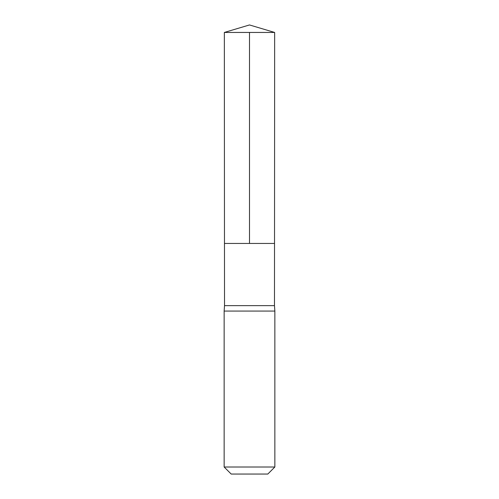 <?xml version="1.0" encoding="UTF-8"?>
<svg xmlns="http://www.w3.org/2000/svg" width="499" height="499" viewBox="0 0 499 499"><rect width="100%" height="100%" fill="white"/><g stroke="black" fill="none" stroke-linecap="round" stroke-linejoin="round"><path stroke-width="0.75" d="M224.344 32.447L224.475 243.45L274.525 243.45L274.481 305.637L224.519 305.637L224.475 243.45L274.525 243.45L274.656 32.447L224.344 32.447L249.5 24.95L274.656 32.447M224.519 305.637L224.145 311.07L274.855 311.07L274.481 305.637M274.855 467.008L224.145 467.008L231.193 474.05L267.807 474.05L274.855 467.008L274.855 311.07M249.5 32.447L249.5 243.45L274.525 243.45L274.656 32.447L249.5 24.95M224.145 467.008L224.145 311.07"/></g></svg>
